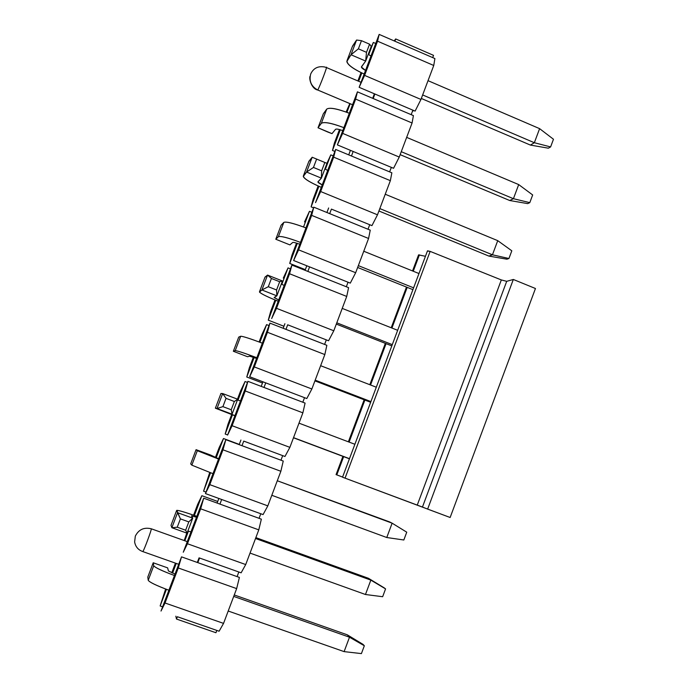 <?xml version="1.0" encoding="UTF-8"?>
<svg xmlns="http://www.w3.org/2000/svg" width="688" height="688" viewBox="0 0 688 688"><rect width="100%" height="100%" fill="white"/><g stroke="black" fill="none" stroke-linecap="round" stroke-linejoin="round"><path stroke-width="1.03" d="M418.622 254.938L425.442 256.289L418.579 254.861L412.542 270.943M427.755 251.077L430.146 251.387L501.328 279.939L506.703 281.323L513.325 279.466L535.453 288.504L513.325 279.466L506.703 281.323L501.328 279.939L430.146 251.387L427.497 250.819L342.529 477.197L345.049 478.151L430.146 251.387L345.058 478.151L417.255 505.104L501.328 279.939L417.255 505.104L422.449 507.056L506.703 281.323L422.449 507.056L427.644 509.103L513.325 279.466L427.644 509.103L450.141 517.496L535.453 288.504L450.141 517.496L342.848 477.317M342.916 456.368L336.071 474.608L336.793 474.883L343.647 456.643L336.793 474.883L342.581 477.068L336.054 474.6M349.108 442.1L364.889 400.072L349.108 442.1M370.548 384.996L386.071 343.647L370.548 384.996M391.928 328.038L407.201 287.36L391.928 328.038M413.256 271.235L419.405 254.861L413.256 271.235M363.066 644.398L364.339 645.757L361.415 653.6L364.339 645.757L363.066 644.398L347.311 634.826L363.066 644.398M347.311 634.826L349.495 637.217L364.339 645.757L349.495 637.217L344.112 651.622L361.415 653.6L344.112 651.622L349.495 637.217L233.714 596.41L349.495 637.217L347.311 634.826L234.255 594.957L347.311 634.826M228.201 611.021L344.112 651.622L228.201 611.021M168.895 590.235C156.331 585.531 149.442 582.211 148.23 580.276L147.8 577.069L148.23 580.276C149.502 582.272 156.391 585.591 168.895 590.235M175.01 574.059L168.414 570.92L167.648 567.875L153.218 562.775L153.734 565.742C154.998 567.557 161.904 570.816 174.46 575.521C161.964 570.877 155.049 567.617 153.734 565.742L148.23 580.276L153.734 565.742L153.218 562.775L147.8 577.069L153.218 562.775L167.648 567.875L168.414 570.92L175.01 574.059M406.746 532.185L403.83 539.994L406.746 532.185L392.126 523.181L406.746 532.185M389.537 521.891L392.126 523.181L386.768 537.517L403.83 539.994L386.768 537.517L392.126 523.181L277.29 480.757L389.537 521.891M271.812 495.291L386.768 537.517L271.812 495.291M212.988 473.679L191.84 465.157L190.688 463.884L191.84 465.157L212.988 473.679M218.638 458.741L210.39 454.957L196.071 449.668L197.318 450.7L218.526 459.042L197.318 450.7L191.84 465.157L197.318 450.7L196.071 449.668L190.688 463.884L196.071 449.668L210.39 454.957L218.638 458.741M376.302 387.215L320.634 365.698L376.302 387.215M315.19 380.163L370.909 401.586L315.19 380.163M256.848 357.734C244.343 353.064 237.136 350.699 235.227 350.639L233.352 351.276L247.568 356.737L249.675 356.186L256.581 358.439L249.675 356.186L247.568 356.737L233.352 351.276L235.227 350.639C237.214 350.708 244.421 353.073 256.848 357.734M314.923 380.868L370.643 402.282L314.923 380.868M238.71 337.129L240.671 336.251C242.632 336.2 249.856 338.505 262.352 343.174C249.933 338.513 242.709 336.208 240.671 336.251L235.227 350.639L240.671 336.251L238.71 337.129L233.352 351.276L238.71 337.129M418.966 273.54L363.763 251.24L418.966 273.54M358.336 265.628L413.6 287.833L358.336 265.628M300.475 242.4C288.005 237.747 280.644 235.855 278.382 236.706L275.793 239.243L289.897 244.894L292.718 242.46C293.441 242.185 295.797 242.787 299.779 244.249C295.857 242.787 293.501 242.193 292.718 242.46L289.897 244.894L275.793 239.243L278.382 236.706C280.73 235.838 288.091 237.73 300.475 242.4M357.648 267.469L412.92 289.657L357.648 267.469M281.125 225.174L283.809 222.396C286.105 221.424 293.492 223.265 305.954 227.909C293.578 223.247 286.199 221.407 283.809 222.396L278.382 236.706L283.809 222.396L281.125 225.174L275.793 239.243L281.125 225.174M532.667 194.953L529.794 202.642L527.67 203.614L509.688 200.509L513.42 198.694L529.794 202.642L532.667 194.953L518.7 184.582L532.667 194.953M518.7 184.582L513.42 198.694L518.7 184.582L406.66 137.376L518.7 184.582M401.267 151.695L513.42 198.694L401.267 151.695M343.88 127.667C331.435 123.04 323.919 121.604 321.322 123.367L318.028 127.779L332.012 133.627L335.546 129.31C336.372 128.751 338.771 129.198 342.753 130.643C338.84 129.189 336.441 128.742 335.546 129.31L332.012 133.627L327.755 132.019L318.028 127.779L321.322 123.367C324.014 121.561 331.539 122.989 343.88 127.667M400.149 154.654L509.688 200.509L527.67 203.614L529.794 202.642L513.42 198.694L509.688 200.509L400.149 154.654M323.334 113.778L326.714 109.125C329.354 107.251 336.896 108.627 349.332 113.253C336.991 108.575 329.457 107.208 326.714 109.125L321.322 123.367L326.714 109.125L323.334 113.778L318.028 127.779L323.334 113.778M318.028 127.779L332.012 133.627L318.028 127.779M384.188 587.844L385.572 588.894L382.648 596.72L385.572 588.894L370.841 580.122L365.466 594.501L382.648 596.72L365.466 594.501L370.841 580.122L368.45 578.29L384.188 587.844L368.45 578.29L255.859 537.629L368.45 578.29L384.188 587.844M196.854 516.327C184.152 511.872 177.409 509.937 176.61 510.53L177.564 512.68L192.726 518.15L191.513 515.914L196.51 517.23L191.582 515.837L192.726 518.15L188.796 521.9L180.402 518.881L176.816 510.333C178.992 510.376 185.674 512.379 196.854 516.327M255.532 538.506L370.841 580.122L255.532 538.506M250.036 553.083L365.466 594.501L250.036 553.083M190.954 531.91L187.884 530.955L190.954 531.91M187.041 533.174L171.862 527.73L171.011 525.322L176.61 510.53L171.011 525.322L171.862 527.73L177.564 512.68L171.862 527.73L177.246 527.206L180.402 518.881L177.246 527.206L185.648 530.224L188.796 521.9L185.648 530.224L187.041 533.174L192.726 518.15L187.041 533.174L185.648 530.224L177.246 527.206L171.862 527.73L187.041 533.174M177.564 512.68L180.402 518.881L188.796 521.9L192.726 518.15L177.564 512.68M349.427 458.81L293.475 437.783L349.427 458.81M220.943 393.484L215.37 408.199L234.892 415.767L215.37 408.199L217.004 408.534L222.903 406.634L231.228 409.773L232.062 414.193L230.17 413.763L234.943 415.629L215.37 408.199L220.943 393.484L222.68 393.562L237.721 399.246L234.359 401.5L226.034 398.352L222.68 393.562L220.925 393.536M237.489 399.857L240.473 401.018L237.489 399.857M298.988 423.154L354.879 444.276L298.988 423.154M293.527 437.654L349.478 458.681L293.527 437.654M217.004 408.534L222.68 393.562L217.004 408.534L232.062 414.193L237.721 399.246L232.062 414.193L231.228 409.773L234.359 401.5L231.228 409.773L222.903 406.634L226.034 398.352L222.903 406.634L217.004 408.534M222.68 393.562L226.034 398.352L234.359 401.5L237.721 399.246L222.68 393.562M391.807 345.901L336.312 324.091L391.807 345.901M265.052 277.058L259.505 291.686C259.574 293.019 265.809 296.21 278.21 301.267C267.271 296.838 261.027 293.785 259.496 292.082L261.913 289.975L268.303 286.715L276.567 289.975L276.843 295.849L274.168 297.594L278.7 299.959L274.185 297.457L276.843 295.849L261.913 289.975L259.505 291.686L265.052 277.058L267.555 275.08L282.467 280.988L279.681 281.745L271.425 278.477L267.555 275.08L264.949 277.316M281.297 284.067L284.196 285.425L281.297 284.067M342.228 308.396L397.664 330.309L342.228 308.396M336.793 322.818L392.28 344.636L336.793 322.818M261.913 289.975L267.555 275.08L261.913 289.975L276.843 295.849L282.467 280.988L276.843 295.849L276.567 289.975L279.681 281.745L276.567 289.975L268.303 286.715L271.425 278.477L268.303 286.715L261.913 289.975M267.555 275.08L271.425 278.477L279.681 281.745L282.467 280.988L267.555 275.08M508.939 258.507L506.918 259.195L508.939 258.507L511.812 250.802L508.939 258.507L492.445 254.801L508.939 258.507M511.812 250.802L497.734 240.654L492.445 254.801L488.91 256.091L506.918 259.195L488.91 256.091L378.925 210.992L488.91 256.091L492.445 254.801L497.734 240.654L511.812 250.802M308.921 161.241L303.408 175.801C303.09 178.132 309.05 181.985 321.296 187.36C310.486 182.69 304.474 179.069 303.27 176.506L306.573 172.052L313.461 167.451L321.649 170.822L321.373 178.14L317.908 182.019L322.233 184.891C319.077 183.343 317.65 182.303 317.959 181.778L321.373 178.14L306.573 172.052L303.408 175.801L308.921 161.241L312.189 157.242L326.972 163.357L312.189 157.242L308.749 161.706M324.874 168.895L327.694 170.435L324.874 168.895M385.237 194.24L497.734 240.654L385.237 194.24M379.828 208.584L492.445 254.801L379.828 208.584M306.573 172.052L312.189 157.242L306.573 172.052L321.373 178.14L326.972 163.357L321.373 178.14L321.649 170.822L324.753 162.643L321.649 170.822L313.461 167.451L316.566 159.255L313.461 167.451L306.573 172.052M312.189 157.242L326.972 163.357L312.189 157.242M550.606 146.922L548.37 148.187L550.606 146.922L553.47 139.251L550.606 146.922L534.344 142.726L550.606 146.922M553.47 139.251L539.607 128.647L534.344 142.726L530.414 145.082L548.37 148.187L530.414 145.082L421.323 98.47L530.414 145.082L534.344 142.726L539.607 128.647L553.47 139.251M352.557 46.036L347.07 60.518C346.374 63.846 352.075 68.361 364.167 74.037C353.477 69.127 347.698 64.956 346.821 61.533L351 54.765L358.379 48.831L366.498 52.322L365.672 61.06L361.415 67.046L365.526 70.425C362.438 68.731 361.105 67.493 361.51 66.693L365.672 61.06L351 54.765L347.07 60.518L352.557 46.036L356.582 40.033L352.308 46.698M368.226 54.326L370.97 56.046L368.226 54.326M428.022 80.668L539.607 128.647L428.022 80.668M422.647 94.944L534.344 142.726L422.647 94.944M351 54.765L356.582 40.033L351 54.765L365.672 61.06L371.236 46.354L369.576 44.187L361.467 40.678L356.582 40.033L361.467 40.678L358.379 48.831L361.467 40.678L369.576 44.187L366.498 52.322L369.576 44.187L371.236 46.354L365.672 61.06L366.498 52.322L358.379 48.831L351 54.765M359.145 87.316L364.606 75.388L377.549 41.185L379.157 34.4L359.145 87.316L379.157 34.4L434.902 58.557L433.75 65.48L420.953 99.45L364.606 75.388L359.145 87.316L374.891 94.007L359.145 87.316M373.343 42.45L369.602 50.68L373.343 42.45L375.725 43.482L373.343 42.45L368.716 54.687L373.343 42.45M361.045 72.593L357.88 80.943L361.045 72.593M358.654 81.27L361.802 72.962L358.654 81.27M415.105 111.112L420.953 99.45L415.105 111.112L412.877 110.166L415.105 111.112M374.891 94.007L412.877 110.166L411.183 114.664L413.411 115.61L412.078 122.997L399.246 157.053L393.553 168.293L391.326 167.365L389.623 171.88L391.326 167.365L393.553 168.293L399.246 157.053L342.667 133.386L337.361 144.893L391.326 167.365L353.176 151.48L351.465 156.013L389.623 171.88L335.641 149.434L333.671 157.156L390.354 180.66L391.859 172.8L389.623 171.88L391.859 172.8L390.354 180.66L377.488 214.802L371.95 225.63L369.714 224.718L371.95 225.63L377.488 214.802L320.668 191.539L333.671 157.156L335.641 149.434L315.525 202.625L320.668 191.539L315.525 202.625L335.641 149.434L351.465 156.013L353.176 151.48L337.361 144.893L357.433 91.839L373.188 98.53L357.433 91.839L355.636 99.098L412.078 122.997L413.411 115.61L373.188 98.53L411.183 114.664L412.877 110.166L374.891 94.007L373.188 98.53L374.891 94.007M413.548 110.45L412.336 111.611L413.548 110.45M391.678 167.511L391.085 168.001L391.678 167.511M334.884 151.446L332.485 150.448L334.402 143.009L339.485 129.559L334.402 143.009L332.485 150.448L340.293 129.791L332.485 150.448L334.884 151.446M346.116 112.032L349.822 103.587L346.116 112.032M326.92 163.331L330.799 154.886L333.207 155.884L330.799 154.886L325.381 169.214L330.799 154.886L326.92 163.331M318.905 186.328L311.131 206.873L313.547 207.853L311.131 206.873L313.221 198.987L318.14 185.984L313.221 198.987L311.131 206.873L318.905 186.328M326.92 212.515L328.64 207.974L326.92 212.515M331.41 209.1L369.714 224.718L331.41 209.1L329.69 213.641L368.003 229.242L369.714 224.718L368.003 229.242L313.797 207.174L293.621 260.511L298.609 249.856L311.655 215.378L313.797 207.174L329.69 213.641L331.41 209.1M304.535 221.923L309.454 211.319L311.862 212.3L309.454 211.319L304.535 221.923M348.042 282.218L346.331 286.75L348.042 282.218L350.295 283.121L293.621 260.511L313.797 207.174L311.655 215.378L368.57 238.478L355.67 272.715L350.295 283.121L355.67 272.715L298.609 249.856L293.621 260.511L348.042 282.218M305.076 270.324L305.326 269.653L289.734 263.444L291.987 255.102L296.519 243.113L291.987 255.102L289.734 263.444L297.328 243.371L289.734 263.444L305.326 269.653L306.796 265.766L305.076 270.324M370.247 230.153L368.57 238.478L370.247 230.153L368.003 229.242L370.247 230.153M303.52 226.988L309.454 211.319L303.52 226.988M309.574 266.875L307.854 271.425L346.331 286.75L291.901 265.069L289.571 273.755L346.726 296.442L348.584 287.653L346.331 286.75L348.584 287.653L346.726 296.442L333.792 330.773L328.572 340.758L326.31 339.872L328.572 340.758L333.792 330.773L276.499 308.319L289.571 273.755L291.901 265.069L271.674 318.544L276.499 308.319L271.674 318.544L291.901 265.069L307.854 271.425L309.574 266.875M283.284 278.107L288.04 267.899L290.465 268.862L288.04 267.899L281.822 284.342L288.04 267.899L283.284 278.107M275.793 300.286L268.268 320.152L283.929 326.267L284.901 323.704L283.929 326.267L268.268 320.152L270.694 311.372L275.011 299.968L270.694 311.372L268.268 320.152L275.793 300.286M287.687 324.796L326.31 339.872L287.687 324.796L285.959 329.363L324.598 344.421L326.31 339.872L324.598 344.421L269.937 323.119L249.658 376.732L254.319 366.936L267.434 332.278L269.937 323.119L285.959 329.363L287.687 324.796M283.172 328.279L283.929 326.267L283.172 328.279M261.973 334.428L266.583 324.624L269.008 325.57L266.583 324.624L259.118 341.953L261.973 334.428M304.526 397.673L302.815 402.231L304.526 397.673L306.796 398.541L249.658 376.732L269.937 323.119L267.434 332.278L324.831 354.569L311.862 388.987L306.796 398.541L311.862 388.987L254.319 366.936L249.658 376.732L304.526 397.673M261.208 386.389L262.481 383.018L246.76 377.015L249.348 367.779L253.33 357.261L249.348 367.779L246.76 377.015L254.13 357.545L246.76 377.015L262.481 383.018L262.936 381.806L261.208 386.389M326.86 345.299L324.831 354.569L326.86 345.299L324.598 344.421L326.86 345.299M259.909 342.254L266.583 324.624L259.909 342.254M265.74 382.872L264.011 387.456L302.815 402.231L247.921 381.324L245.238 390.965L302.875 412.843L305.085 403.099L302.815 402.231L305.085 403.099L302.875 412.843L289.872 447.355L284.97 456.479L282.691 455.637L284.97 456.479L289.872 447.355L232.088 425.717L245.238 390.965L247.921 381.324L227.59 435.083L232.088 425.717L227.59 435.083L247.921 381.324L264.011 387.456L265.74 382.872M240.602 390.896L245.066 381.505L247.499 382.433L245.066 381.505L238.039 400.072L245.066 381.505L237.48 399.16L240.602 390.896M232.449 414.838L225.191 434.025L227.642 434.945L225.191 434.025L227.952 424.333L231.658 414.546L227.952 424.333L225.191 434.025L232.449 414.838M243.741 441.103L282.691 455.637L243.741 441.103L242.004 445.695L280.962 460.203L282.691 455.637L280.962 460.203L225.845 439.684L205.454 493.58L209.797 484.653L222.972 449.806L225.845 439.684L242.004 445.695L243.741 441.103M239.278 444.405L240.929 440.053L239.278 444.405L223.488 438.523L239.278 444.405M219.188 447.51L223.488 438.523L219.188 447.51L215.396 457.52L219.188 447.51M260.786 513.747L259.058 518.322L260.786 513.747L263.074 514.581L205.454 493.58L225.845 439.684L222.972 449.806L280.859 471.28L267.821 505.878L263.074 514.581L267.821 505.878L209.797 484.653L205.454 493.58L260.786 513.747M217.718 501.466L218.853 498.465L217.718 501.466L201.859 495.695L217.718 501.466L217.107 503.066L217.718 501.466M206.022 492.083L203.562 491.189L209.737 472.467L203.562 491.189L210.528 472.768L203.562 491.189L206.022 492.083M283.241 461.055L280.859 471.28L283.241 461.055L280.962 460.203L283.241 461.055M216.187 457.821L223.488 438.523L216.187 457.821M221.674 499.488L219.936 504.098L259.058 518.322L203.708 498.198L200.655 508.81L258.783 529.863L261.354 519.156L259.058 518.322L261.354 519.156L258.783 529.863L245.711 564.556L241.127 572.82L238.831 572.003L241.127 572.82L245.711 564.556L187.446 543.752L200.655 508.81L203.708 498.198L183.266 552.24L187.446 543.752L183.266 552.24L203.708 498.198L219.936 504.098L221.674 499.488M197.705 504.27L201.859 495.695L194.377 515.458L201.859 495.695L197.705 504.27L193.577 515.174L197.705 504.27M188.452 531.119L184.805 540.768L188.452 531.119M184.203 540.553L186.801 533.088L184.203 540.553M199.554 558.028L238.831 572.003L199.554 558.028L197.809 562.646L237.102 576.604L238.831 572.003L237.102 576.604L181.52 556.859L161.018 611.047L165.025 602.998L178.278 567.97L181.52 556.859L197.809 562.646L199.554 558.028M162.626 606.807L160.141 605.947L165.636 589.031L160.141 605.947L166.427 589.332L160.141 605.947L162.626 606.807M239.398 577.421L236.655 588.61L223.548 623.388L219.119 631.223L216.815 630.423L219.119 631.223L223.548 623.388L165.025 602.998L161.018 611.047L181.52 556.859L178.278 567.97L236.655 588.61L239.398 577.421L237.102 576.604L239.398 577.421M171.785 572.786L175.354 563.343L171.785 572.786M172.568 573.113L176.154 563.627L172.568 573.113M177.375 616.732L216.815 630.423L215.946 632.728L216.815 630.423L177.375 616.732L176.498 619.045L177.375 616.732M223.548 623.388L236.655 588.61L178.278 567.97L165.025 602.998L223.548 623.388M245.711 564.556L258.783 529.863L200.655 508.81L187.446 543.752L245.711 564.556M267.821 505.878L280.859 471.28L222.972 449.806L209.797 484.653L267.821 505.878M289.872 447.355L302.875 412.843L245.238 390.965L232.088 425.717L289.872 447.355M311.862 388.987L324.831 354.569L267.434 332.278L254.319 366.936L311.862 388.987M333.792 330.773L346.726 296.442L289.571 273.755L276.499 308.319L333.792 330.773M355.67 272.715L368.57 238.478L311.655 215.378L298.609 249.856L355.67 272.715M377.488 214.802L390.354 180.66L333.671 157.156L320.668 191.539L377.488 214.802M399.246 157.053L412.078 122.997L355.636 99.098L342.667 133.386L399.246 157.053M337.361 144.893L342.667 133.386L355.636 99.098L357.433 91.839L337.361 144.893M346.907 112.325L350.158 103.725L346.907 112.325M348.713 154.869L350.424 150.328L348.713 154.869M433.535 55.358L432.692 57.594L433.535 55.358L395.703 38.949L433.535 55.358M394.172 40.91L395.703 38.949L394.852 41.203L379.157 34.4L377.549 41.185L433.75 65.48L434.902 58.557L394.852 41.203L395.703 38.949L394.172 40.91M420.953 99.45L433.75 65.48L377.549 41.185L364.606 75.388L420.953 99.45M310.107 76.205C308.766 77.968 311.268 88.829 317.71 90.016L352.557 104.722L317.718 89.999C319.438 87.565 328.339 64.139 326.267 67.476C328.339 64.139 319.438 87.565 317.718 89.999L317.718 89.999C311.208 86.404 308.878 81.064 310.709 73.977C308.878 81.064 311.208 86.404 317.718 89.999L352.548 104.739M326.241 67.527L324.779 67.011C318.148 65.807 313.453 68.138 310.709 73.977M372.715 98.332L374.375 93.792L372.715 98.332M175.836 616.199L176.498 619.045L215.946 632.728L176.498 619.045L175.836 616.199M199.064 557.856L197.301 562.466L199.064 557.856M187.274 541.645L151.317 528.797C151.738 529.493 144.42 549.359 142.863 551.604L142.863 551.604C144.42 549.359 151.738 529.493 151.317 528.797L187.274 541.645M151.231 528.771L151.317 528.797C144.033 527.042 138.701 529.485 135.321 536.133L134.624 541.929L135.321 536.133C138.701 529.485 144.033 527.042 151.317 528.797L151.231 528.771M348.377 441.816L364.158 399.788M369.817 384.712L385.349 343.364M391.205 327.755L406.479 287.077M361.587 66.59L361.415 67.046M326.499 67.57L361.045 82.293M178.708 564.298L142.863 551.604C138.228 549.961 135.484 546.736 134.624 541.929"/></g></svg>
